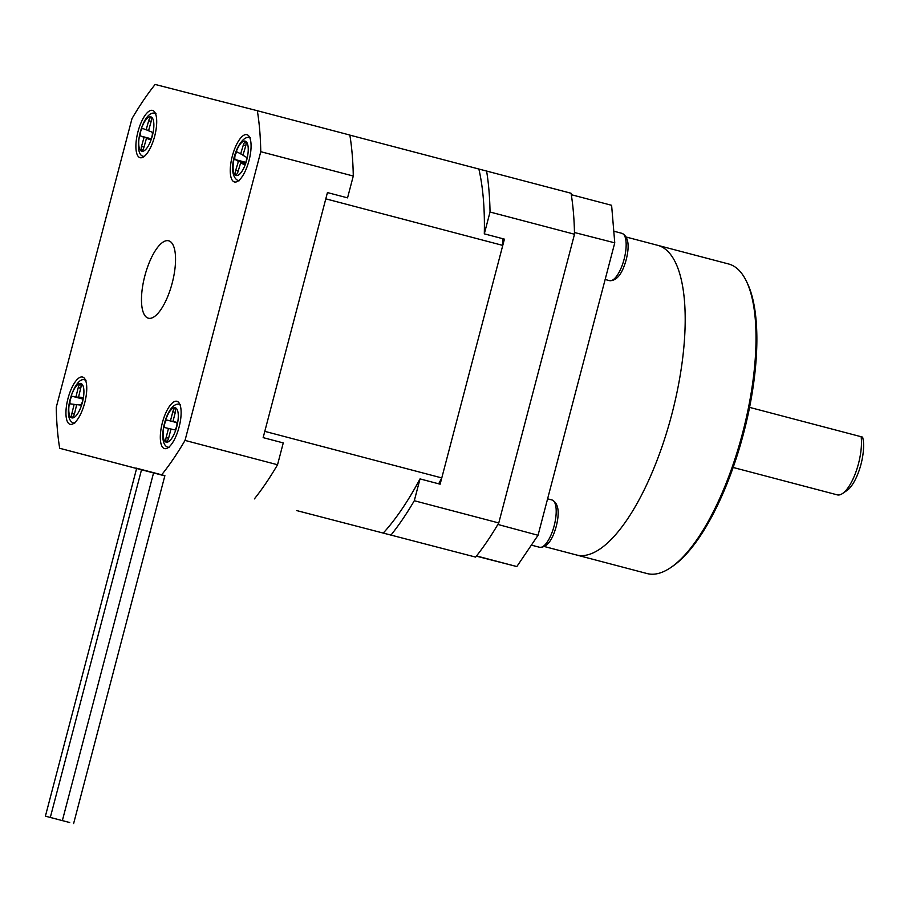 <?xml version="1.0" encoding="UTF-8"?>
<svg xmlns="http://www.w3.org/2000/svg" width="908" height="908" viewBox="0 0 908 908"><rect width="100%" height="100%" fill="white"/><g stroke="black" fill="none" stroke-linecap="round" stroke-linejoin="round"><path stroke-width="1.36" d="M475.61 557.092L296.689 510.58A226.75 80.154 -75.3 0 0 296.689 510.58L475.61 557.092A240.098 84.864 -75.3 0 0 498.764 522.951L414.298 500.728L420.018 478.902L440.13 484.191L504.417 239.133L484.305 233.844L490.036 212.018L574.503 234.241L498.764 522.951M574.503 234.241A240.098 84.864 -75.3 0 0 571.064 193.256L349.852 135.122M490.036 212.018A240.098 84.864 -75.3 0 0 486.597 171.033M391.144 534.869A240.098 84.864 -75.3 0 0 414.298 500.728M383.426 532.883A226.75 80.154 -75.3 0 0 420.018 478.902M484.305 233.844A226.75 80.154 -75.3 0 0 478.868 169.047M144.815 275.975A40.02 14.142 -75.3 0 0 148.333 318.197A40.02 14.142 -75.3 0 0 172.214 283.024A40.02 14.142 -75.3 0 0 168.695 240.802A40.02 14.142 -75.3 0 0 144.815 275.975M162.35 422.799A24.459 8.649 -75.3 0 0 164.496 448.597A24.459 8.649 -75.3 0 0 179.092 427.101A24.459 8.649 -75.3 0 0 176.947 401.302A24.459 8.649 -75.3 0 0 162.35 422.799M232.3 156.165A24.459 8.649 -75.3 0 0 234.446 181.963A24.459 8.649 -75.3 0 0 249.042 160.466A24.459 8.649 -75.3 0 0 246.897 134.668A24.459 8.649 -75.3 0 0 232.3 156.165M137.925 131.898A24.459 8.649 -75.3 0 0 140.082 157.697A24.459 8.649 -75.3 0 0 154.678 136.2A24.459 8.649 -75.3 0 0 152.521 110.401A24.459 8.649 -75.3 0 0 137.925 131.898M67.975 398.533A24.459 8.649 -75.3 0 0 70.132 424.331A24.459 8.649 -75.3 0 0 84.716 402.834A24.459 8.649 -75.3 0 0 82.571 377.036A24.459 8.649 -75.3 0 0 67.975 398.533M164.881 475.644L135.962 468.051L136.677 468.244L45.4 816.167L57.442 819.322L45.4 816.167M164.825 475.883L59.69 448.28A240.098 84.864 104.7 0 1 56.251 407.306L132 118.585A240.098 84.864 104.7 0 1 155.143 84.444L257.327 110.719A240.098 84.864 104.7 0 1 260.766 151.693L353.28 176.038L347.548 197.865L327.436 192.575L263.15 437.633L283.262 442.922L277.542 464.748A240.098 84.864 104.7 0 1 254.388 498.889M136.609 468.517L59.69 448.28M257.327 110.719L349.841 135.054A240.098 84.864 104.7 0 1 353.28 176.038M260.766 151.693L185.028 440.414A240.098 84.864 104.7 0 1 161.874 474.555M277.542 464.748L185.028 440.414M69.723 822.523L61.574 820.401L69.723 822.523M64.82 821.252L56.659 819.13L64.82 821.252M58.464 819.561L50.315 817.427L58.464 819.561M438.666 483.805A223.198 78.894 -75.3 0 0 441.776 477.926L264.796 431.357L325.802 198.841L502.771 245.41A223.198 78.894 -75.3 0 0 502.953 238.747M441.776 477.926L502.771 245.41M166.459 441.379A3.632 1.283 -75.3 0 0 168.627 438.155L170.988 429.019L174.336 429.802A3.904 1.385 -75.3 0 0 176.651 426.351A3.904 1.385 -75.3 0 0 176.311 422.243L172.951 421.46L175.323 412.334A3.632 1.283 -75.3 0 0 174.994 408.532A3.632 1.283 -75.3 0 0 172.815 411.744L170.454 420.881L167.106 420.098A3.904 1.385 -75.3 0 0 164.791 423.548A3.904 1.385 -75.3 0 0 165.131 427.657L168.491 428.44L166.119 437.565A3.632 1.283 -75.3 0 0 166.448 441.379A3.632 1.283 -75.3 0 0 166.459 441.379M176.651 422.515L170.454 420.881M176.583 422.413L172.951 421.46M170.976 429.098L168.491 428.44M235.808 174.495A3.632 1.283 -75.3 0 0 235.932 174.552A3.632 1.283 -75.3 0 0 237.998 171.703L240.699 162.702L243.764 164.484A3.904 1.385 -75.3 0 0 243.889 164.53A3.904 1.385 -75.3 0 0 246.17 161.295A3.904 1.385 -75.3 0 0 246 157.027L242.935 155.257L245.637 146.256A3.632 1.283 -75.3 0 0 245.421 142.079A3.632 1.283 -75.3 0 0 243.344 144.928L240.643 153.917L237.578 152.147A3.904 1.385 -75.3 0 0 237.453 152.09A3.904 1.385 -75.3 0 0 235.172 155.336A3.904 1.385 -75.3 0 0 235.342 159.592L238.407 161.374L235.705 170.363A3.632 1.283 -75.3 0 0 235.808 174.495M243.14 154.576L240.643 153.917M245.012 163.837L240.699 162.702M245.398 163.213L238.407 161.374M141.75 150.387A3.632 1.283 -75.3 0 0 141.796 150.399A3.632 1.283 -75.3 0 0 143.929 147.357L146.46 138.277L149.672 139.537A3.904 1.385 -75.3 0 0 149.729 139.548A3.904 1.385 -75.3 0 0 152.033 136.2A3.904 1.385 -75.3 0 0 151.761 132.012L148.549 130.763L151.08 121.683A3.632 1.283 -75.3 0 0 150.807 117.7A3.632 1.283 -75.3 0 0 148.674 120.741L146.143 129.821L142.931 128.561A3.904 1.385 -75.3 0 0 142.874 128.539A3.904 1.385 -75.3 0 0 140.57 131.887A3.904 1.385 -75.3 0 0 140.842 136.075L144.054 137.335L141.523 146.415A3.632 1.283 -75.3 0 0 141.75 150.387M148.628 130.468L146.143 129.821M150.422 139.321L146.46 138.277M150.66 139.072L144.054 137.335M72.334 417.158A3.632 1.283 -75.3 0 0 74.479 413.776L76.715 404.627L80.154 405.025A3.904 1.385 -75.3 0 0 82.435 401.484A3.904 1.385 -75.3 0 0 82.072 397.454A3.904 1.385 -75.3 0 0 82.004 397.443L78.565 397.046L80.801 387.886A3.632 1.283 -75.3 0 0 80.437 384.232A3.632 1.283 -75.3 0 0 78.224 387.591L75.988 396.751L72.549 396.353A3.904 1.385 -75.3 0 0 70.268 399.883A3.904 1.385 -75.3 0 0 70.631 403.912A3.904 1.385 -75.3 0 0 70.699 403.924L74.138 404.332L71.902 413.481A3.632 1.283 -75.3 0 0 72.265 417.147A3.632 1.283 -75.3 0 0 72.334 417.158M82.685 398.51L75.988 396.751M82.594 398.101L78.565 397.046M76.624 404.979L74.138 404.332M497.879 524.449L538.035 535.277L516.834 566.558L476.371 556.15M516.834 566.558L476.518 555.946M571.302 194.698L611.606 205.299L614.761 242.845L574.469 232.505M614.761 242.845L538.035 535.277M476.609 555.968L477.302 554.958M497.13 525.709L497.811 524.699M574.537 232.255L574.435 231.041M571.484 195.935L571.382 194.721M671.841 414.23A160.058 56.58 -75.3 0 0 657.778 245.342A160.058 56.58 104.7 0 1 671.841 414.23A160.058 56.58 104.7 0 1 576.33 554.936A160.058 56.58 -75.3 0 0 671.841 414.23M746.228 280.878L747.182 282.842A158.287 55.944 104.7 0 1 743.641 433.116A158.287 55.944 104.7 0 1 672.612 566.286L670.808 567.523A160.058 56.58 -75.3 0 0 742.642 432.855A160.058 56.58 -75.3 0 0 746.228 280.878A160.058 56.58 -75.3 0 0 728.568 263.967L626.316 237.067M544.528 546.571L647.12 573.561A160.058 56.58 -75.3 0 0 670.808 567.523M861.147 436.725L862.6 437.123A31.122 10.998 104.7 0 1 861 464.249A31.122 10.998 104.7 0 1 847.028 490.445L842.533 493.509A35.571 12.576 -75.3 0 0 858.503 463.591A35.571 12.576 -75.3 0 0 861.147 436.725L749.577 407.374M733.119 467.461L837.267 494.86A35.571 12.576 -75.3 0 0 842.533 493.509M166.255 442.162A17.785 6.288 -75.3 0 0 176.844 426.374A17.785 6.288 -75.3 0 0 175.187 407.737A17.785 6.288 -75.3 0 0 164.598 423.525A17.785 6.288 -75.3 0 0 166.255 442.162M176.731 422.629L167.106 420.098M175.301 412.402L172.815 411.744M168.604 438.224L166.119 437.565M235.581 175.278A17.785 6.288 -75.3 0 0 246.284 161.567A17.785 6.288 -75.3 0 0 245.762 141.353A17.785 6.288 -75.3 0 0 235.059 155.052A17.785 6.288 -75.3 0 0 235.581 175.278M245.807 162.35L235.342 159.592M245.818 145.575L243.344 144.928M238.202 171.022L235.705 170.363M141.535 151.171A17.785 6.288 -75.3 0 0 152.192 136.348A17.785 6.288 -75.3 0 0 151.069 116.928A17.785 6.288 -75.3 0 0 140.411 131.739A17.785 6.288 -75.3 0 0 141.535 151.171M150.932 138.731L140.842 136.075M151.159 121.388L148.674 120.741M144.009 147.073L141.523 146.415M72.141 417.941A17.785 6.288 -75.3 0 0 82.651 401.415A17.785 6.288 -75.3 0 0 80.562 383.426A17.785 6.288 -75.3 0 0 70.052 399.963A17.785 6.288 -75.3 0 0 72.141 417.941M82.73 399.032L72.549 396.353M80.71 388.249L78.224 387.591M74.388 414.139L71.902 413.481M624.125 259.143A24.459 8.649 -75.3 0 0 621.969 233.345C628.37 236.523 629.777 245.308 626.202 259.699C622.241 274.034 616.68 281.015 609.529 280.64A24.459 8.649 -75.3 0 0 624.125 259.143M554.164 525.789A24.459 8.649 -75.3 0 0 552.019 499.979C558.42 503.157 559.827 511.942 556.252 526.334C552.291 540.669 546.73 547.649 539.579 547.274A24.459 8.649 -75.3 0 0 554.164 525.789M73.616 823.556L164.893 475.633M62.357 820.594L153.634 472.659M50.315 817.427L141.591 469.504M440.664 482.182L439.676 481.921M180.215 404.469C166.8 399.599 155.166 446.123 169.081 447.508M250.347 137.868C239.224 132.568 225.048 172.384 237.374 180.181L239.042 180.874M503.838 241.346L502.896 241.097M155.983 113.602C142.556 107.484 131.342 155.915 143.929 156.369L144.667 156.607M86.033 380.248L85.091 380.066C74.263 374.595 59.894 421.471 74.717 423.241M613.785 231.188L621.969 233.345M605.148 279.482L609.529 280.64M547.603 498.821L552.019 499.979M531.373 545.118L539.579 547.274"/></g></svg>
